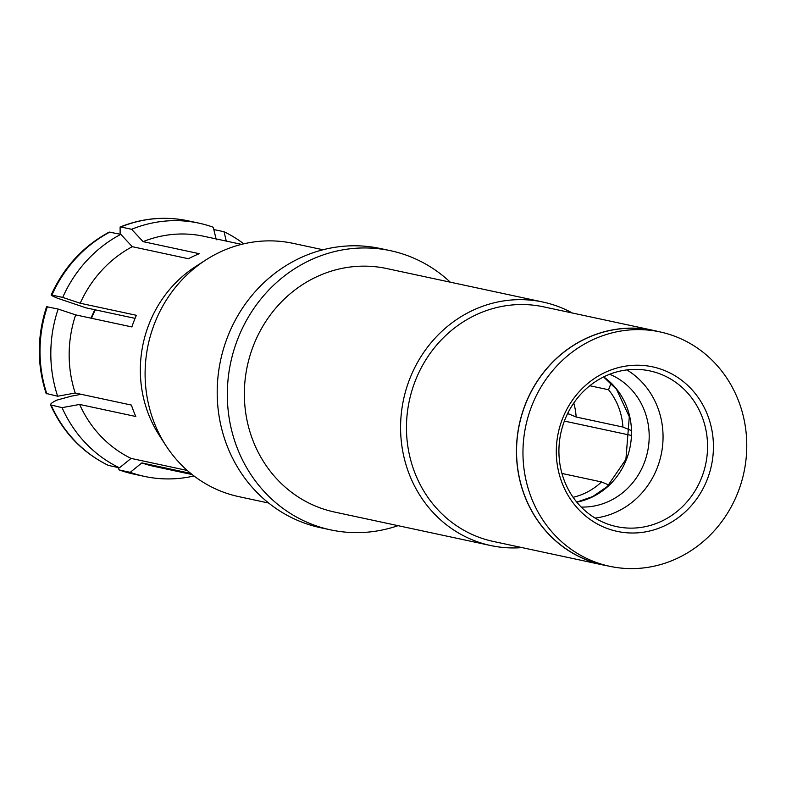 <?xml version="1.0" encoding="UTF-8"?>
<svg xmlns="http://www.w3.org/2000/svg" width="786" height="786" viewBox="0 0 786 786"><rect width="100%" height="100%" fill="white"/><g stroke="black" fill="none" stroke-linecap="round" stroke-linejoin="round"><path stroke-width="1.18" d="M658.206 331.525A119.973 111.632 -77.9 0 0 653.618 330.434A119.973 111.632 -77.9 0 0 525.235 404.564A119.973 111.632 102.1 0 0 603.304 565.036A119.973 111.632 102.1 0 0 607.942 565.92M660.004 331.918L653.598 330.542A119.865 111.533 102.1 0 0 525.333 404.603A119.865 111.533 102.1 0 0 603.324 564.938L609.73 566.303A119.865 111.533 -77.9 0 1 531.739 405.979A119.865 111.533 102.1 0 1 660.004 331.918A119.865 111.533 102.1 0 1 737.995 492.242A119.865 111.533 -77.9 0 1 609.73 566.303M653.618 330.434L543.617 306.845A119.973 111.632 -77.9 0 0 415.244 380.974A119.973 111.632 102.1 0 0 493.303 541.446L603.304 565.036M522.002 547.606A124.512 115.856 102.1 0 1 490.719 545.543A124.512 115.856 102.1 0 1 409.703 378.99A124.512 115.856 -77.9 0 1 542.939 302.05A124.512 115.856 -77.9 0 1 572.316 312.995M542.939 302.05L386.722 268.547A124.512 115.856 -77.9 0 0 253.475 345.486A124.512 115.856 102.1 0 0 334.502 512.04L490.719 545.543M398.04 525.667A142.757 132.834 102.1 0 1 330.67 529.882A142.757 132.834 102.1 0 1 237.775 338.923A142.757 132.834 -77.9 0 1 390.544 250.705A142.757 132.834 -77.9 0 1 450.26 282.174M330.67 529.882L320.55 527.711A142.757 132.834 102.1 0 1 227.655 336.752A142.757 132.834 -77.9 0 1 380.424 248.533L390.544 250.705M268.704 503.05L238.865 496.654A129.523 120.523 -77.9 0 1 165.925 445.593A129.523 120.523 -77.9 0 1 154.587 323.4A129.523 120.523 -77.9 0 1 205.726 260.019A129.523 120.523 -77.9 0 1 293.188 243.365L323.026 249.761M165.925 445.593L159.273 435.316A117.713 109.529 -77.9 0 1 148.967 324.264A117.713 109.529 102.1 0 1 195.439 266.66L205.726 260.019M75.662 314.881L58.164 309.055L46.59 306.707C37.04 335.828 36.883 364.733 46.128 393.422L57.663 396.223L75.21 393.029A117.713 109.529 -77.9 0 1 75.662 314.881L131.861 326.937A117.713 109.529 -77.9 0 1 133.993 321.052A117.713 109.529 -77.9 0 1 136.4 315.294L80.201 303.239A117.713 109.529 102.1 0 1 132.274 246.686L120.789 234.336L109.185 232.096C83.169 246.165 63.813 267.152 51.139 295.055L51.896 295.094C50.108 294.829 51.915 295.841 57.299 298.14L85.959 307.837L135.074 318.369M241.557 244.367L203.751 236.262A117.713 109.529 102.1 0 0 143.101 241.636L199.3 253.691A117.713 109.529 -77.9 0 0 188.473 258.741L132.274 246.686M80.201 303.239L62.703 297.413L51.896 295.094A129.523 120.523 102.1 0 1 109.981 232.017M190.743 473.398L141.844 462.915L130.23 472.337L119.246 469.969L117.89 467.493M187.304 470.48A117.713 109.529 -77.9 0 1 187.264 470.46L131.066 458.405A117.713 109.529 -77.9 0 1 79.622 404.446L62.074 407.639L50.55 404.888C63.008 432.359 82.265 452.54 108.33 465.4L119.452 467.827L131.066 458.405M81.135 394.297L70.946 396.242L56.72 400.172C51.296 402.854 49.489 404.574 51.267 405.33A129.523 120.523 102.1 0 0 108.655 465.509M75.21 393.029L131.419 405.085A117.713 109.529 -77.9 0 0 135.831 416.501L79.622 404.446M192.187 474.567L154.38 466.452A117.713 109.529 -77.9 0 1 141.844 462.915M193.995 475.962A129.523 120.523 -77.9 0 1 144.585 476.434A129.523 120.523 -77.9 0 1 130.23 472.337M119.452 467.827A129.523 120.523 -77.9 0 1 62.074 407.639M57.663 396.223A129.523 120.523 -77.9 0 1 58.164 309.055M243.778 243.827A129.523 120.523 -77.9 0 0 224.03 231.742L213.821 229.551M224.03 231.742L226.289 241.096M216.297 239.799L213.252 227.242A129.523 120.523 -77.9 0 0 198.907 223.145L188.1 220.827A129.523 120.523 102.1 0 0 120.808 226.967L120.101 227.007C142.384 218.095 165.05 216.032 188.1 220.827M120.13 234.189L120.101 227.007M198.907 223.145A129.523 120.523 -77.9 0 0 131.616 229.286L120.808 226.967M131.616 229.286L143.101 241.636M62.703 297.413A129.523 120.523 -77.9 0 1 120.789 234.336M562.904 425.344A100.362 93.387 -77.9 0 1 562.668 426.936M630.922 435.336L564.377 421.07M567.639 413.524A29.514 27.471 102.1 0 1 569.28 414.143L576.158 417.022A65.474 60.925 -77.9 0 0 573.78 403.031M630.962 430.414L622.934 427.053L576.158 417.022M589.824 385.739L608.531 389.748A65.474 60.925 -77.9 0 1 622.934 427.053M608.531 389.748L611.066 383.234M561.951 473.457L601.526 481.946L608.895 485.031M601.526 481.946A65.474 60.925 -77.9 0 1 573.102 497.283M581.188 507.039A68.873 64.088 -77.9 0 0 644.147 463.17A68.873 64.088 102.1 0 0 609.661 374.264M626.874 369.911A79.612 74.071 102.1 0 1 657.224 467.857A79.612 74.071 -77.9 0 1 595.1 518.062M564.741 420.117A79.612 74.071 -77.9 0 1 649.934 370.923A79.612 74.071 -77.9 0 1 701.731 477.407A79.612 74.071 -77.9 0 1 616.548 526.6A79.612 74.071 -77.9 0 1 564.741 420.117M562.462 418.83A84.151 78.305 -77.9 0 1 665.378 370.864A84.151 78.305 -77.9 0 1 707.272 479.391A84.151 78.305 -77.9 0 1 604.355 527.357A84.151 78.305 -77.9 0 1 562.462 418.83M119.423 470.018A129.523 120.523 102.1 0 0 133.777 474.115L119.246 469.969M47.357 306.746A129.523 120.523 102.1 0 0 46.865 393.904M569.28 414.143L567.521 413.77M576.796 502.166A68.873 64.088 102.1 0 0 626.462 459.378A68.873 64.088 102.1 0 0 603.668 376.907M95.381 309.861A80.506 74.906 102.1 0 0 91.54 318.291M144.585 476.434L133.777 474.115M576.737 502.097L592.723 496.565L607.254 486.563L625.902 459.358L629.301 416.757L616.529 389.345L603.579 376.946M90.93 318.153L94.792 309.733"/></g></svg>

